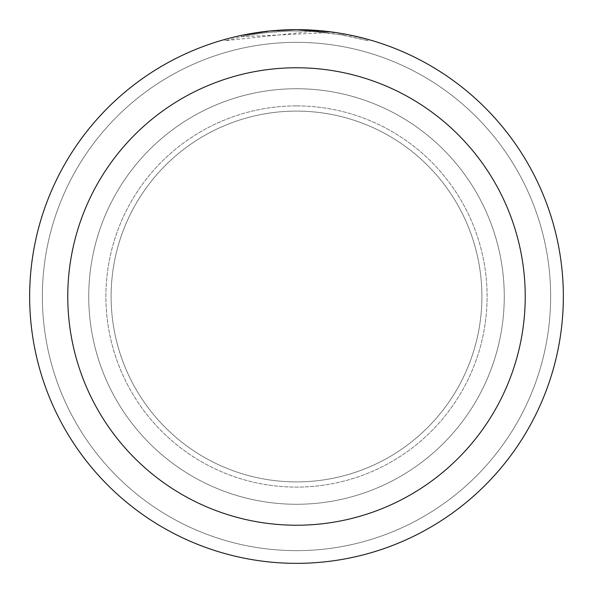 <?xml version="1.0" encoding="UTF-8"?>
<svg xmlns="http://www.w3.org/2000/svg" width="593" height="593" viewBox="0 0 593 593"><rect width="100%" height="100%" fill="white"/><g stroke="black" fill="none" stroke-linecap="round" stroke-linejoin="round"><path stroke-width="0.44" stroke-dasharray="2.96 2.22" d="M296.5 111.106A185.394 185.394 0 0 1 481.894 296.5A185.394 185.394 0 0 1 296.5 481.894A185.394 185.394 0 0 1 111.106 296.5A185.394 185.394 0 0 1 296.5 111.106A185.394 185.394 0 0 1 481.894 296.5A185.394 185.394 0 0 1 296.5 481.894A185.394 185.394 0 0 1 111.106 296.5A185.394 185.394 0 0 1 296.5 111.106A185.394 185.394 0 0 1 481.894 296.5A185.394 185.394 0 0 1 296.5 481.894A185.394 185.394 0 0 1 111.106 296.5A185.394 185.394 0 0 1 296.5 111.106A185.394 185.394 0 0 1 481.894 296.5A185.394 185.394 0 0 1 296.5 481.894A185.394 185.394 0 0 1 111.106 296.5A185.394 185.394 0 0 1 296.5 111.106M296.5 88.735A207.765 207.765 0 0 1 504.265 296.5A207.765 207.765 0 0 1 296.5 504.265A207.765 207.765 0 0 1 88.735 296.5A207.765 207.765 0 0 1 296.5 88.735A207.765 207.765 0 0 1 504.265 296.5A207.765 207.765 0 0 1 296.5 504.265A207.765 207.765 0 0 1 88.735 296.5A207.765 207.765 0 0 1 296.5 88.735M296.5 105.895A190.605 190.605 0 0 1 487.105 296.5A190.605 190.605 0 0 1 296.5 487.105A190.605 190.605 0 0 1 105.895 296.5A190.605 190.605 0 0 1 296.5 105.895A190.605 190.605 0 0 1 487.105 296.5A190.605 190.605 0 0 1 296.5 487.105A190.605 190.605 0 0 1 105.895 296.5A190.605 190.605 0 0 1 296.5 105.895M296.5 42.355A254.145 254.145 0 0 1 550.645 296.5A254.145 254.145 0 0 1 296.5 550.645A254.145 254.145 0 0 1 42.355 296.5A254.145 254.145 0 0 1 296.5 42.355A254.145 254.145 0 0 1 550.645 296.5A254.145 254.145 0 0 1 296.5 550.645A254.145 254.145 0 0 1 42.355 296.5A254.145 254.145 0 0 1 296.5 42.355A254.145 254.145 0 0 1 550.645 296.5A254.145 254.145 0 0 1 296.5 550.645A254.145 254.145 0 0 1 42.355 296.5A254.145 254.145 0 0 1 296.5 42.355M311.977 31.385L225.155 40.687L246.599 35.647L261.113 33.29L275.723 31.733L290.407 30.992L305.106 31.058L327.091 32.689L327.091 31.407L296.5 29.65A266.85 266.85 0 0 1 563.35 296.5A266.85 266.85 0 0 1 296.5 563.35A266.85 266.85 0 0 1 29.65 296.5A266.85 266.85 0 0 1 296.5 29.65L301.311 29.694M304.624 29.776L326.068 31.296M280.222 30.147L296.5 29.657L311.977 30.11L343.125 33.757L356.437 36.47M367.845 39.368L340.3 33.267M327.084 32.689L241.255 36.729A265.582 265.582 0 0 1 266.487 32.622L290.177 30.999L304.854 31.051L319.56 31.926L343.221 35.061L343.221 33.771L331.998 32.022M278.895 30.228L266.487 31.347L266.487 32.622L266.487 31.34A266.85 266.85 0 0 0 241.255 35.432L260.609 32.074M270.541 30.918L269.415 31.029M367.868 40.687L367.868 39.368L367.868 40.687M343.221 35.061L339.159 34.372L339.166 33.082M339.159 34.372L367.845 40.687L343.11 35.046L311.985 31.37L311.985 30.102M241.255 36.729L241.255 35.432L241.255 36.729M343.125 35.046L343.125 33.757L343.125 35.046M225.14 40.687L225.14 39.368L233.509 37.189M265.019 31.518L296.5 29.65L275.878 30.451L260.49 32.089L240.172 35.662L225.14 39.368"/><path stroke-width="0.89" d="M301.311 29.694L304.624 29.776M326.068 31.296L327.084 31.407M331.998 32.022L296.5 29.65A266.85 266.85 0 0 1 563.35 296.5A266.85 266.85 0 0 1 296.5 563.35A266.85 266.85 0 0 1 29.65 296.5A266.85 266.85 0 0 1 296.5 29.65L270.541 30.918M356.437 36.47L367.845 39.368M340.3 33.267L343.221 33.771M296.5 67.772A228.728 228.728 0 0 1 525.228 296.5A228.728 228.728 0 0 1 296.5 525.228A228.728 228.728 0 0 1 67.772 296.5A228.728 228.728 0 0 1 296.5 67.772M269.415 31.029L241.255 35.432L233.509 37.189M278.895 30.228L280.222 30.147M260.609 32.074L265.019 31.518"/></g></svg>
